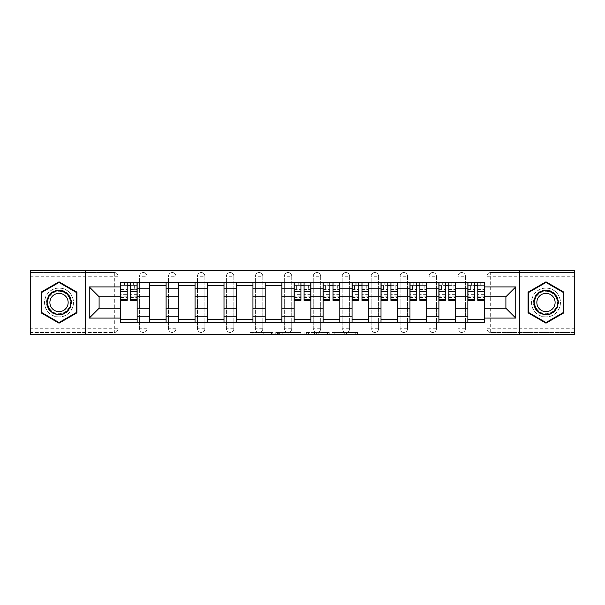 <?xml version="1.0" encoding="UTF-8"?>
<svg xmlns="http://www.w3.org/2000/svg" width="605" height="605" viewBox="0 0 605 605"><rect width="100%" height="100%" fill="white"/><g stroke="black" fill="none" stroke-linecap="round" stroke-linejoin="round"><path stroke-width="0.45" stroke-dasharray="3.02 2.27" d="M272.81 334.331L252.179 334.331L272.81 334.331L272.81 332.47L263.198 332.47L263.198 334.331L263.198 332.47L272.81 332.47L272.81 334.331L272.81 332.47L263.198 332.47L263.198 334.331L263.198 332.47L272.81 332.47L252.179 332.47L272.81 332.47M458.015 276.243A3.713 3.713 0 0 1 461.728 272.53A3.713 3.713 0 0 1 465.442 276.243A3.713 3.713 0 0 0 461.728 272.53A3.713 3.713 0 0 0 458.015 276.243L458.015 328.757A3.713 3.713 0 0 0 461.728 332.47A3.713 3.713 0 0 0 465.442 328.757L465.442 276.243A3.713 3.713 0 0 0 461.728 272.53A3.713 3.713 0 0 0 458.015 276.243L458.015 328.757A3.713 3.713 0 0 0 461.728 332.47A3.713 3.713 0 0 0 465.442 328.757L465.442 276.243L458.015 276.243M429.066 276.243A3.713 3.713 0 0 1 432.779 272.53A3.713 3.713 0 0 1 436.492 276.243A3.713 3.713 0 0 0 432.779 272.53A3.713 3.713 0 0 0 429.066 276.243L429.066 328.757A3.713 3.713 0 0 0 432.779 332.47A3.713 3.713 0 0 0 436.492 328.757L436.492 276.243A3.713 3.713 0 0 0 432.779 272.53A3.713 3.713 0 0 0 429.066 276.243L429.066 328.757A3.713 3.713 0 0 0 432.779 332.47A3.713 3.713 0 0 0 436.492 328.757L436.492 276.243L429.066 276.243M400.117 276.243A3.713 3.713 0 0 1 403.83 272.53A3.713 3.713 0 0 1 407.543 276.243A3.713 3.713 0 0 0 403.83 272.53A3.713 3.713 0 0 0 400.117 276.243L400.117 328.757A3.713 3.713 0 0 0 403.83 332.47A3.713 3.713 0 0 0 407.543 328.757L407.543 276.243A3.713 3.713 0 0 0 403.83 272.53A3.713 3.713 0 0 0 400.117 276.243L400.117 328.757A3.713 3.713 0 0 0 403.83 332.47A3.713 3.713 0 0 0 407.543 328.757L407.543 276.243L400.117 276.243M371.168 276.243A3.713 3.713 0 0 1 374.881 272.53A3.713 3.713 0 0 1 378.586 276.243A3.713 3.713 0 0 0 374.881 272.53A3.713 3.713 0 0 0 371.168 276.243L371.168 328.757A3.713 3.713 0 0 0 374.881 332.47A3.713 3.713 0 0 0 378.586 328.757L378.586 276.243A3.713 3.713 0 0 0 374.881 272.53A3.713 3.713 0 0 0 371.168 276.243L371.168 328.757A3.713 3.713 0 0 0 374.881 332.47A3.713 3.713 0 0 0 378.586 328.757L378.586 276.243L371.168 276.243M342.218 276.243A3.713 3.713 0 0 1 345.924 272.53A3.713 3.713 0 0 1 349.637 276.243A3.713 3.713 0 0 0 345.924 272.53A3.713 3.713 0 0 0 342.218 276.243L342.218 328.757A3.713 3.713 0 0 0 345.924 332.47A3.713 3.713 0 0 0 349.637 328.757L349.637 276.243A3.713 3.713 0 0 0 345.924 272.53A3.713 3.713 0 0 0 342.218 276.243L342.218 328.757A3.713 3.713 0 0 0 345.924 332.47A3.713 3.713 0 0 0 349.637 328.757L349.637 276.243L342.218 276.243M313.261 276.243A3.713 3.713 0 0 1 316.975 272.53A3.713 3.713 0 0 1 320.688 276.243A3.713 3.713 0 0 0 316.975 272.53A3.713 3.713 0 0 0 313.261 276.243L313.261 328.757A3.713 3.713 0 0 0 316.975 332.47A3.713 3.713 0 0 0 320.688 328.757L320.688 276.243A3.713 3.713 0 0 0 316.975 272.53A3.713 3.713 0 0 0 313.261 276.243L313.261 328.757A3.713 3.713 0 0 0 316.975 332.47A3.713 3.713 0 0 0 320.688 328.757L320.688 276.243L313.261 276.243M284.312 276.243A3.713 3.713 0 0 1 288.025 272.53A3.713 3.713 0 0 1 291.739 276.243A3.713 3.713 0 0 0 288.025 272.53A3.713 3.713 0 0 0 284.312 276.243L284.312 328.757A3.713 3.713 0 0 0 288.025 332.47A3.713 3.713 0 0 0 291.739 328.757L291.739 276.243A3.713 3.713 0 0 0 288.025 272.53A3.713 3.713 0 0 0 284.312 276.243L284.312 328.757A3.713 3.713 0 0 0 288.025 332.47A3.713 3.713 0 0 0 291.739 328.757L291.739 276.243L284.312 276.243M255.363 276.243A3.713 3.713 0 0 1 259.076 272.53A3.713 3.713 0 0 1 262.782 276.243A3.713 3.713 0 0 0 259.076 272.53A3.713 3.713 0 0 0 255.363 276.243L255.363 328.757A3.713 3.713 0 0 0 259.076 332.47A3.713 3.713 0 0 0 262.782 328.757L262.782 276.243A3.713 3.713 0 0 0 259.076 272.53A3.713 3.713 0 0 0 255.363 276.243L255.363 328.757A3.713 3.713 0 0 0 259.076 332.47A3.713 3.713 0 0 0 262.782 328.757L262.782 276.243L255.363 276.243M226.414 276.243A3.713 3.713 0 0 1 230.119 272.53A3.713 3.713 0 0 1 233.832 276.243A3.713 3.713 0 0 0 230.119 272.53A3.713 3.713 0 0 0 226.414 276.243L226.414 328.757A3.713 3.713 0 0 0 230.119 332.47A3.713 3.713 0 0 0 233.832 328.757L233.832 276.243A3.713 3.713 0 0 0 230.119 272.53A3.713 3.713 0 0 0 226.414 276.243L226.414 328.757A3.713 3.713 0 0 0 230.119 332.47A3.713 3.713 0 0 0 233.832 328.757L233.832 276.243L226.414 276.243M197.457 276.243A3.713 3.713 0 0 1 201.17 272.53A3.713 3.713 0 0 1 204.883 276.243A3.713 3.713 0 0 0 201.17 272.53A3.713 3.713 0 0 0 197.457 276.243L197.457 328.757A3.713 3.713 0 0 0 201.17 332.47A3.713 3.713 0 0 0 204.883 328.757L204.883 276.243A3.713 3.713 0 0 0 201.17 272.53A3.713 3.713 0 0 0 197.457 276.243L197.457 328.757A3.713 3.713 0 0 0 201.17 332.47A3.713 3.713 0 0 0 204.883 328.757L204.883 276.243L197.457 276.243M168.508 276.243A3.713 3.713 0 0 1 172.221 272.53A3.713 3.713 0 0 1 175.934 276.243A3.713 3.713 0 0 0 172.221 272.53A3.713 3.713 0 0 0 168.508 276.243L168.508 328.757A3.713 3.713 0 0 0 172.221 332.47A3.713 3.713 0 0 0 175.934 328.757L175.934 276.243A3.713 3.713 0 0 0 172.221 272.53A3.713 3.713 0 0 0 168.508 276.243L168.508 328.757A3.713 3.713 0 0 0 172.221 332.47A3.713 3.713 0 0 0 175.934 328.757L175.934 276.243L168.508 276.243M139.558 276.243A3.713 3.713 0 0 1 143.272 272.53A3.713 3.713 0 0 1 146.985 276.243A3.713 3.713 0 0 0 143.272 272.53A3.713 3.713 0 0 0 139.558 276.243L139.558 328.757A3.713 3.713 0 0 0 143.272 332.47A3.713 3.713 0 0 0 146.985 328.757L146.985 276.243A3.713 3.713 0 0 0 143.272 272.53A3.713 3.713 0 0 0 139.558 276.243L139.558 328.757A3.713 3.713 0 0 0 143.272 332.47A3.713 3.713 0 0 0 146.985 328.757L146.985 276.243L139.558 276.243M59.018 316.975A14.475 14.475 0 0 1 44.543 302.5A14.475 14.475 0 0 1 59.018 288.025A14.475 14.475 0 0 1 73.492 302.5A14.475 14.475 0 0 1 59.018 316.975A14.475 14.475 0 0 1 44.543 302.5A14.475 14.475 0 0 1 59.018 288.025A14.475 14.475 0 0 1 73.492 302.5A14.475 14.475 0 0 1 59.018 316.975M545.982 316.975A14.475 14.475 0 0 1 531.508 302.5A14.475 14.475 0 0 1 545.982 288.025A14.475 14.475 0 0 1 560.457 302.5A14.475 14.475 0 0 1 545.982 316.975A14.475 14.475 0 0 1 531.508 302.5A14.475 14.475 0 0 1 545.982 288.025A14.475 14.475 0 0 1 560.457 302.5A14.475 14.475 0 0 1 545.982 316.975M355.74 334.331L334.24 334.331L355.74 334.331L355.74 332.47L346.536 332.47L357.555 332.47L357.555 334.331L357.555 332.47L334.24 332.47L357.555 332.47L357.555 334.331L357.555 332.47L355.74 332.47L355.74 334.331M344.714 334.331L334.973 334.331L344.714 334.331L344.714 332.47L346.536 332.47L344.714 332.47L344.714 334.331L344.714 332.47L334.973 332.47L334.973 334.331L334.973 332.47L344.714 332.47L344.714 334.331M332.417 334.331L334.24 334.331L332.417 334.331L332.417 332.47L334.24 332.47L332.417 332.47L332.417 334.331M250.357 334.331L252.179 334.331L250.357 334.331L250.357 332.47L252.179 332.47L250.357 332.47L250.357 334.331M574.75 328.757L490.678 328.757L490.678 332.47L574.75 332.47L574.75 334.331L30.25 334.331L30.25 332.47L114.322 332.47A3.713 3.713 0 0 0 118.028 328.757L118.028 276.243A3.713 3.713 0 0 0 114.322 272.53A3.713 3.713 0 0 1 118.028 276.243A3.713 3.713 0 0 0 114.322 272.53L30.25 272.53L30.25 270.669L574.75 270.669L574.75 272.53L490.678 272.53A3.713 3.713 0 0 0 486.972 276.243L486.972 328.757A3.713 3.713 0 0 0 490.678 332.47A3.713 3.713 0 0 1 486.972 328.757A3.713 3.713 0 0 0 490.678 332.47L574.75 332.47L574.75 272.53L490.678 272.53A3.713 3.713 0 0 0 486.972 276.243L486.972 328.757L490.678 328.757L490.678 276.243L574.75 276.243M300.904 334.331L299.082 334.331L300.904 334.331L300.904 332.47L300.904 334.331M277.589 334.331L299.082 334.331L275.767 334.331L277.589 334.331L277.589 332.47L300.904 332.47L275.767 332.47L275.767 334.331L275.767 332.47L277.589 332.47L277.589 334.331M305.918 334.331L329.233 334.331L304.096 334.331L305.918 334.331L305.918 332.47L329.233 332.47L329.233 334.331L329.233 332.47L318.215 332.47L318.215 334.331M118.028 328.757L118.028 276.243L114.322 276.243L114.322 328.757L30.25 328.757L30.25 332.47L114.322 332.47A3.713 3.713 0 0 0 118.028 328.757A3.713 3.713 0 0 1 114.322 332.47L114.322 328.757L118.028 328.757M30.25 276.243L114.322 276.243L114.322 272.53L30.25 272.53L30.25 328.757M467.854 282.55L484.56 282.55L484.56 285.333L467.854 285.333L467.854 282.55L455.603 282.55L455.603 285.333L438.905 285.333L438.905 282.55L426.654 282.55L426.654 285.333L409.956 285.333L409.956 282.55L397.704 282.55L397.704 285.333L380.999 285.333L380.999 282.55L368.755 282.55L368.755 285.333L352.049 285.333L352.049 282.55L339.806 282.55L339.806 285.333L323.1 285.333L323.1 282.55L310.849 282.55L310.849 285.333L294.151 285.333L294.151 282.55L281.9 282.55L281.9 285.333L265.194 285.333L265.194 282.55L252.951 282.55L252.951 285.333L236.245 285.333L236.245 282.55L224.001 282.55L224.001 285.333L207.296 285.333L207.296 282.55L195.044 282.55L195.044 285.333L178.346 285.333L178.346 282.55L166.095 282.55L166.095 285.333L149.397 285.333L149.397 282.55L137.146 282.55L137.146 285.333L120.44 285.333L120.44 319.667L137.146 319.667L137.146 285.333M137.146 319.667L137.146 322.45L149.397 322.45L149.397 319.667L166.095 319.667L166.095 285.333M149.397 285.333L149.397 319.667M166.095 319.667L166.095 322.45L178.346 322.45L178.346 319.667L195.044 319.667L195.044 285.333M178.346 285.333L178.346 319.667M195.044 319.667L195.044 322.45L207.296 322.45L207.296 319.667L224.001 319.667L224.001 285.333M207.296 285.333L207.296 319.667M224.001 319.667L224.001 322.45L236.245 322.45L236.245 319.667L252.951 319.667L252.951 285.333M236.245 285.333L236.245 319.667M252.951 319.667L252.951 322.45L265.194 322.45L265.194 319.667L281.9 319.667L281.9 285.333M265.194 285.333L265.194 319.667M281.9 319.667L281.9 322.45L294.151 322.45L294.151 319.667L310.849 319.667L310.849 285.333M294.151 285.333L294.151 319.667M310.849 319.667L310.849 322.45L323.1 322.45L323.1 319.667L339.806 319.667L339.806 285.333M323.1 285.333L323.1 319.667M339.806 319.667L339.806 322.45L352.049 322.45L352.049 319.667L368.755 319.667L368.755 285.333M352.049 285.333L352.049 319.667M368.755 319.667L368.755 322.45L380.999 322.45L380.999 319.667L397.704 319.667L397.704 285.333M380.999 285.333L380.999 319.667M397.704 319.667L397.704 322.45L409.956 322.45L409.956 319.667L426.654 319.667L426.654 285.333M409.956 285.333L409.956 319.667M426.654 319.667L426.654 322.45L438.905 322.45L438.905 319.667L455.603 319.667L455.603 285.333M438.905 285.333L438.905 319.667M455.603 319.667L455.603 322.45L467.854 322.45L467.854 319.667L484.56 319.667L484.56 285.333M467.854 285.333L467.854 319.667M455.603 308.255L467.854 308.255M426.654 308.255L438.905 308.255M397.704 308.255L409.956 308.255M368.755 308.255L380.999 308.255M339.806 308.255L352.049 308.255M310.849 308.255L323.1 308.255M281.9 308.255L294.151 308.255M252.951 308.255L265.194 308.255M224.001 308.255L236.245 308.255M195.044 308.255L207.296 308.255M166.095 308.255L178.346 308.255M137.146 308.255L149.397 308.255M467.854 296.745L455.603 296.745M438.905 296.745L426.654 296.745M409.956 296.745L397.704 296.745M380.999 296.745L368.755 296.745M352.049 296.745L339.806 296.745M323.1 296.745L310.849 296.745M294.151 296.745L281.9 296.745M265.194 296.745L252.951 296.745M236.245 296.745L224.001 296.745M207.296 296.745L195.044 296.745M178.346 296.745L166.095 296.745M149.397 296.745L137.146 296.745M120.44 296.745L99.099 296.745L99.099 308.255L120.44 308.255M85.555 334.331L85.555 270.669M519.445 334.331L519.445 270.669M484.56 308.255L505.901 308.255L505.901 296.745L484.56 296.745M137.146 322.45L120.44 322.45L120.44 319.667M120.44 285.333L120.44 282.55L137.146 282.55M149.397 282.55L166.095 282.55M178.346 282.55L195.044 282.55M207.296 282.55L224.001 282.55M236.245 282.55L252.951 282.55M265.194 282.55L281.9 282.55M294.151 282.55L310.849 282.55M323.1 282.55L339.806 282.55M352.049 282.55L368.755 282.55M380.999 282.55L397.704 282.55M409.956 282.55L426.654 282.55M438.905 282.55L455.603 282.55M484.56 319.667L484.56 322.45L467.854 322.45M455.603 322.45L438.905 322.45M426.654 322.45L409.956 322.45M397.704 322.45L380.999 322.45M368.755 322.45L352.049 322.45M339.806 322.45L323.1 322.45M310.849 322.45L294.151 322.45M281.9 322.45L265.194 322.45M252.951 322.45L236.245 322.45M224.001 322.45L207.296 322.45M195.044 322.45L178.346 322.45M166.095 322.45L149.397 322.45M120.539 285.333L127.216 285.333M130.37 285.333L137.055 285.333M465.442 328.757A3.713 3.713 0 0 1 461.728 332.47A3.713 3.713 0 0 1 458.015 328.757L465.442 328.757M436.492 328.757A3.713 3.713 0 0 1 432.779 332.47A3.713 3.713 0 0 1 429.066 328.757L436.492 328.757M407.543 328.757A3.713 3.713 0 0 1 403.83 332.47A3.713 3.713 0 0 1 400.117 328.757L407.543 328.757M378.586 328.757A3.713 3.713 0 0 1 374.881 332.47A3.713 3.713 0 0 1 371.168 328.757L378.586 328.757M349.637 328.757A3.713 3.713 0 0 1 345.924 332.47A3.713 3.713 0 0 1 342.218 328.757L349.637 328.757M320.688 328.757A3.713 3.713 0 0 1 316.975 332.47A3.713 3.713 0 0 1 313.261 328.757L320.688 328.757M291.739 328.757A3.713 3.713 0 0 1 288.025 332.47A3.713 3.713 0 0 1 284.312 328.757L291.739 328.757M262.782 328.757A3.713 3.713 0 0 1 259.076 332.47A3.713 3.713 0 0 1 255.363 328.757L262.782 328.757M233.832 328.757A3.713 3.713 0 0 1 230.119 332.47A3.713 3.713 0 0 1 226.414 328.757L233.832 328.757M204.883 328.757A3.713 3.713 0 0 1 201.17 332.47A3.713 3.713 0 0 1 197.457 328.757L204.883 328.757M175.934 328.757A3.713 3.713 0 0 1 172.221 332.47A3.713 3.713 0 0 1 168.508 328.757L175.934 328.757M146.985 328.757A3.713 3.713 0 0 1 143.272 332.47A3.713 3.713 0 0 1 139.558 328.757L146.985 328.757M294.242 285.333L300.919 285.333M304.081 285.333L310.758 285.333M323.191 285.333L329.876 285.333M333.03 285.333L339.707 285.333M352.14 285.333L358.825 285.333M361.979 285.333L368.657 285.333M381.097 285.333L387.775 285.333M390.928 285.333L397.614 285.333M410.046 285.333L416.724 285.333M419.878 285.333L426.563 285.333M438.996 285.333L445.681 285.333M448.834 285.333L455.512 285.333M467.945 285.333L474.63 285.333M477.784 285.333L484.461 285.333M76.926 292.162L59.018 281.824L41.11 292.162L41.11 312.838L59.018 323.176L76.926 312.838L76.926 292.162M563.89 292.162L545.982 281.824L528.074 292.162L528.074 312.838L545.982 323.176L563.89 312.838L563.89 292.162M279.593 334.331L282.232 334.331L279.593 334.331L279.593 332.47L278.315 332.47L278.315 334.331L278.315 332.47L282.232 332.47L279.593 332.47L279.593 334.331M282.232 334.331L288.063 334.331L282.232 334.331L282.232 332.47L288.063 332.47L288.063 334.331L288.063 332.47L282.232 332.47L282.232 334.331M305.918 332.47L316.392 332.47L316.392 334.331L316.392 332.47L314.57 332.47L316.392 332.47L316.392 334.331L316.392 332.47L318.215 332.47M306.644 332.47L306.644 334.331L306.644 332.47M304.096 332.47L304.096 334.331L304.096 332.47M137.055 294.65L130.37 294.65L130.37 285.152L137.055 285.152L137.055 282.739L133.062 282.739L133.062 285.152L137.055 285.152L134.643 285.152L134.643 289.787L137.055 289.787L137.055 285.152L137.055 289.787L134.643 289.787L134.643 285.152L137.055 285.152L137.055 300.367M120.539 297.955L127.216 297.955L127.216 294.65L120.539 294.65L120.539 297.955L120.539 285.152L133.062 285.152L133.062 282.739L120.539 282.739L120.539 289.787L122.951 289.787L122.951 285.152L120.539 285.152L120.539 289.787L122.951 289.787L122.951 285.152L120.539 285.152L127.216 285.152L127.216 282.739M130.37 294.65L130.37 296.155L137.055 296.155M130.37 296.155L130.37 300.367M120.539 289.477L127.216 289.477L127.216 285.152M127.216 289.477L127.216 297.955M127.216 294.65L127.216 300.367M120.539 294.65L120.539 296.155L127.216 296.155M120.539 296.155L120.539 300.367M130.37 285.152L130.37 282.739M124.524 282.739L124.524 285.152L124.524 282.739M48.166 308.762A12.523 12.523 0 0 0 65.279 313.352A12.523 12.523 0 0 0 69.862 296.238A12.523 12.523 0 0 0 52.748 291.648A12.523 12.523 0 0 0 48.166 308.762M69.061 296.7A11.601 11.601 0 0 1 64.818 312.543A11.601 11.601 0 0 1 48.967 308.3A11.601 11.601 0 0 0 64.818 312.543A11.601 11.601 0 0 0 69.061 296.7A11.601 11.601 0 0 0 53.217 292.457A11.601 11.601 0 0 0 48.967 308.3A11.601 11.601 0 0 1 53.217 292.457A11.601 11.601 0 0 1 69.061 296.7A11.601 11.601 0 0 0 53.217 292.457A11.601 11.601 0 0 0 48.967 308.3M51.107 307.068A9.136 9.136 0 0 0 63.585 310.41A9.136 9.136 0 0 0 66.928 297.932A9.136 9.136 0 0 0 54.45 294.59A9.136 9.136 0 0 0 51.107 307.068M46.562 309.692A14.384 14.384 0 0 1 51.826 290.045A14.384 14.384 0 0 1 71.473 295.308A14.384 14.384 0 0 1 66.21 314.955A14.384 14.384 0 0 1 46.562 309.692A14.384 14.384 0 0 1 51.826 290.045A14.384 14.384 0 0 1 71.473 295.308A14.384 14.384 0 0 1 66.21 314.955A14.384 14.384 0 0 1 46.562 309.692M59.018 282.467L76.366 292.48L76.366 312.52L59.018 322.533L41.662 312.52L41.662 292.48L59.018 282.467M535.138 308.762A12.523 12.523 0 0 0 552.252 313.352A12.523 12.523 0 0 0 556.834 296.238A12.523 12.523 0 0 0 539.72 291.648A12.523 12.523 0 0 0 535.138 308.762M556.033 296.7A11.601 11.601 0 0 1 551.783 312.543A11.601 11.601 0 0 1 535.939 308.3A11.601 11.601 0 0 0 551.783 312.543A11.601 11.601 0 0 0 556.033 296.7A11.601 11.601 0 0 0 540.182 292.457A11.601 11.601 0 0 0 535.939 308.3A11.601 11.601 0 0 1 540.182 292.457A11.601 11.601 0 0 1 556.033 296.7A11.601 11.601 0 0 0 540.182 292.457A11.601 11.601 0 0 0 535.939 308.3M538.072 307.068A9.136 9.136 0 0 0 550.55 310.41A9.136 9.136 0 0 0 553.893 297.932A9.136 9.136 0 0 0 541.414 294.59A9.136 9.136 0 0 0 538.072 307.068M533.527 309.692A14.384 14.384 0 0 1 538.79 290.045A14.384 14.384 0 0 1 558.438 295.308A14.384 14.384 0 0 1 553.174 314.955A14.384 14.384 0 0 1 533.527 309.692A14.384 14.384 0 0 1 538.79 290.045A14.384 14.384 0 0 1 558.438 295.308A14.384 14.384 0 0 1 553.174 314.955A14.384 14.384 0 0 1 533.527 309.692M545.982 282.467L563.338 292.48L563.338 312.52L545.982 322.533L528.634 312.52L528.634 292.48L545.982 282.467M310.758 294.65L304.081 294.65L304.081 285.152L310.758 285.152L310.758 282.739L306.765 282.739L306.765 285.152L310.758 285.152L308.346 285.152L308.346 289.787L310.758 289.787L310.758 285.152L310.758 289.787L308.346 289.787L308.346 285.152L310.758 285.152L310.758 300.367M294.242 297.955L300.919 297.955L300.919 294.65L294.242 294.65L294.242 297.955L294.242 285.152L306.765 285.152L306.765 282.739L294.242 282.739L294.242 289.787L296.654 289.787L296.654 285.152L294.242 285.152L294.242 289.787L296.654 289.787L296.654 285.152L294.242 285.152L300.919 285.152L300.919 282.739M304.081 294.65L304.081 296.155L310.758 296.155M304.081 296.155L304.081 300.367M294.242 289.477L300.919 289.477L300.919 285.152M300.919 289.477L300.919 297.955M300.919 294.65L300.919 300.367M294.242 294.65L294.242 296.155L300.919 296.155M294.242 296.155L294.242 300.367M304.081 285.152L304.081 282.739M298.235 282.739L298.235 285.152L298.235 282.739M339.707 294.65L333.03 294.65L333.03 285.152L339.707 285.152L339.707 282.739L335.722 282.739L335.722 285.152L339.707 285.152L337.295 285.152L337.295 289.787L339.707 289.787L339.707 285.152L339.707 289.787L337.295 289.787L337.295 285.152L339.707 285.152L339.707 300.367M323.191 297.955L329.876 297.955L329.876 294.65L323.191 294.65L323.191 297.955L323.191 285.152L335.722 285.152L335.722 282.739L323.191 282.739L323.191 289.787L325.603 289.787L325.603 285.152L323.191 285.152L323.191 289.787L325.603 289.787L325.603 285.152L323.191 285.152L329.876 285.152L329.876 282.739M333.03 294.65L333.03 296.155L339.707 296.155M333.03 296.155L333.03 300.367M323.191 289.477L329.876 289.477L329.876 285.152M329.876 289.477L329.876 297.955M329.876 294.65L329.876 300.367M323.191 294.65L323.191 296.155L329.876 296.155M323.191 296.155L323.191 300.367M333.03 285.152L333.03 282.739M327.184 282.739L327.184 285.152L327.184 282.739M368.657 294.65L361.979 294.65L361.979 285.152L368.657 285.152L368.657 282.739L364.671 282.739L364.671 285.152L368.657 285.152L366.244 285.152L366.244 289.787L368.657 289.787L368.657 285.152L368.657 289.787L366.244 289.787L366.244 285.152L368.657 285.152L368.657 300.367M352.14 297.955L358.825 297.955L358.825 294.65L352.14 294.65L352.14 297.955L352.14 285.152L364.671 285.152L364.671 282.739L352.14 282.739L352.14 289.787L354.553 289.787L354.553 285.152L352.14 285.152L352.14 289.787L354.553 289.787L354.553 285.152L352.14 285.152L358.825 285.152L358.825 282.739M361.979 294.65L361.979 296.155L368.657 296.155M361.979 296.155L361.979 300.367M352.14 289.477L358.825 289.477L358.825 285.152M358.825 289.477L358.825 297.955M358.825 294.65L358.825 300.367M352.14 294.65L352.14 296.155L358.825 296.155M352.14 296.155L352.14 300.367M361.979 285.152L361.979 282.739M356.133 282.739L356.133 285.152L356.133 282.739M397.614 294.65L390.928 294.65L390.928 285.152L397.614 285.152L397.614 282.739L393.621 282.739L393.621 285.152L397.614 285.152L395.201 285.152L395.201 289.787L397.614 289.787L397.614 285.152L397.614 289.787L395.201 289.787L395.201 285.152L397.614 285.152L397.614 300.367M381.097 297.955L387.775 297.955L387.775 294.65L381.097 294.65L381.097 297.955L381.097 285.152L393.621 285.152L393.621 282.739L381.097 282.739L381.097 289.787L383.51 289.787L383.51 285.152L381.097 285.152L381.097 289.787L383.51 289.787L383.51 285.152L381.097 285.152L387.775 285.152L387.775 282.739M390.928 294.65L390.928 296.155L397.614 296.155M390.928 296.155L390.928 300.367M381.097 289.477L387.775 289.477L387.775 285.152M387.775 289.477L387.775 297.955M387.775 294.65L387.775 300.367M381.097 294.65L381.097 296.155L387.775 296.155M381.097 296.155L381.097 300.367M390.928 285.152L390.928 282.739M385.082 282.739L385.082 285.152L385.082 282.739M426.563 294.65L419.878 294.65L419.878 285.152L426.563 285.152L426.563 282.739L422.57 282.739L422.57 285.152L426.563 285.152L424.15 285.152L424.15 289.787L426.563 289.787L426.563 285.152L426.563 289.787L424.15 289.787L424.15 285.152L426.563 285.152L426.563 300.367M410.046 297.955L416.724 297.955L416.724 294.65L410.046 294.65L410.046 297.955L410.046 285.152L422.57 285.152L422.57 282.739L410.046 282.739L410.046 289.787L412.459 289.787L412.459 285.152L410.046 285.152L410.046 289.787L412.459 289.787L412.459 285.152L410.046 285.152L416.724 285.152L416.724 282.739M419.878 294.65L419.878 296.155L426.563 296.155M419.878 296.155L419.878 300.367M410.046 289.477L416.724 289.477L416.724 285.152M416.724 289.477L416.724 297.955M416.724 294.65L416.724 300.367M410.046 294.65L410.046 296.155L416.724 296.155M410.046 296.155L410.046 300.367M419.878 285.152L419.878 282.739M414.032 282.739L414.032 285.152L414.032 282.739M455.512 294.65L448.834 294.65L448.834 285.152L455.512 285.152L455.512 282.739L451.527 282.739L451.527 285.152L455.512 285.152L453.1 285.152L453.1 289.787L455.512 289.787L455.512 285.152L455.512 289.787L453.1 289.787L453.1 285.152L455.512 285.152L455.512 300.367M438.996 297.955L445.681 297.955L445.681 294.65L438.996 294.65L438.996 297.955L438.996 285.152L451.527 285.152L451.527 282.739L438.996 282.739L438.996 289.787L441.408 289.787L441.408 285.152L438.996 285.152L438.996 289.787L441.408 289.787L441.408 285.152L438.996 285.152L445.681 285.152L445.681 282.739M448.834 294.65L448.834 296.155L455.512 296.155M448.834 296.155L448.834 300.367M438.996 289.477L445.681 289.477L445.681 285.152M445.681 289.477L445.681 297.955M445.681 294.65L445.681 300.367M438.996 294.65L438.996 296.155L445.681 296.155M438.996 296.155L438.996 300.367M448.834 285.152L448.834 282.739M442.989 282.739L442.989 285.152L442.989 282.739M484.461 294.65L477.784 294.65L477.784 285.152L484.461 285.152L484.461 282.739L480.476 282.739L480.476 285.152L484.461 285.152L482.049 285.152L482.049 289.787L484.461 289.787L484.461 285.152L484.461 289.787L482.049 289.787L482.049 285.152L484.461 285.152L484.461 300.367M467.945 297.955L474.63 297.955L474.63 294.65L467.945 294.65L467.945 297.955L467.945 285.152L480.476 285.152L480.476 282.739L467.945 282.739L467.945 289.787L470.357 289.787L470.357 285.152L467.945 285.152L467.945 289.787L470.357 289.787L470.357 285.152L467.945 285.152L474.63 285.152L474.63 282.739M477.784 294.65L477.784 296.155L484.461 296.155M477.784 296.155L477.784 300.367M467.945 289.477L474.63 289.477L474.63 285.152M474.63 289.477L474.63 297.955M474.63 294.65L474.63 300.367M467.945 294.65L467.945 296.155L474.63 296.155M467.945 296.155L467.945 300.367M477.784 285.152L477.784 282.739M471.938 282.739L471.938 285.152L471.938 282.739M271.532 332.47L271.532 334.331L271.532 332.47M490.678 272.53A3.713 3.713 0 0 0 486.972 276.243L490.678 276.243L490.678 272.53M269.028 332.47L269.028 334.331L269.028 332.47M252.179 332.47L252.179 334.331L252.179 332.47M299.082 332.47L299.082 334.331L299.082 332.47M327.411 332.47L327.411 334.331L327.411 332.47M314.57 332.47L314.57 334.331L314.57 332.47M308.467 332.47L308.467 334.331L308.467 332.47M346.536 332.47L346.536 334.331L346.536 332.47M334.24 332.47L334.24 334.331L334.24 332.47M133.342 282.739L133.342 285.152M130.37 289.477L137.055 289.477M130.37 297.456L137.055 297.456M120.539 297.456L127.216 297.456M124.244 282.739L124.244 285.152M68.728 296.889A11.215 11.215 0 0 1 64.622 312.218A11.215 11.215 0 0 1 49.3 308.111A11.215 11.215 0 0 1 53.406 292.782A11.215 11.215 0 0 1 68.728 296.889M555.7 296.889A11.215 11.215 0 0 1 551.594 312.218A11.215 11.215 0 0 1 536.272 308.111A11.215 11.215 0 0 1 540.378 292.782A11.215 11.215 0 0 1 555.7 296.889M307.045 282.739L307.045 285.152M304.081 289.477L310.758 289.477M304.081 297.456L310.758 297.456M294.242 297.456L300.919 297.456M297.955 282.739L297.955 285.152M335.994 282.739L335.994 285.152M333.03 289.477L339.707 289.477M333.03 297.456L339.707 297.456M323.191 297.456L329.876 297.456M326.904 282.739L326.904 285.152M364.951 282.739L364.951 285.152M361.979 289.477L368.657 289.477M361.979 297.456L368.657 297.456M352.14 297.456L358.825 297.456M355.853 282.739L355.853 285.152M393.9 282.739L393.9 285.152M390.928 289.477L397.614 289.477M390.928 297.456L397.614 297.456M381.097 297.456L387.775 297.456M384.803 282.739L384.803 285.152M422.85 282.739L422.85 285.152M419.878 289.477L426.563 289.477M419.878 297.456L426.563 297.456M410.046 297.456L416.724 297.456M413.76 282.739L413.76 285.152M451.799 282.739L451.799 285.152M448.834 289.477L455.512 289.477M448.834 297.456L455.512 297.456M438.996 297.456L445.681 297.456M442.709 282.739L442.709 285.152M480.756 282.739L480.756 285.152M477.784 289.477L484.461 289.477M477.784 297.456L484.461 297.456M467.945 297.456L474.63 297.456M471.658 282.739L471.658 285.152M130.37 297.955L137.055 297.955M304.081 297.955L310.758 297.955M333.03 297.955L339.707 297.955M361.979 297.955L368.657 297.955M390.928 297.955L397.614 297.955M419.878 297.955L426.563 297.955M448.834 297.955L455.512 297.955M477.784 297.955L484.461 297.955"/><path stroke-width="0.91" d="M519.445 334.331L574.75 334.331L574.75 270.669L30.25 270.669L30.25 334.331L519.445 334.331L519.445 270.669M149.397 322.45L149.397 288.207L137.146 288.207L137.146 322.45M137.146 288.207L137.146 282.55M149.397 288.207L149.397 282.55M166.095 282.55L166.095 322.45M178.346 322.45L178.346 282.55M195.044 282.55L195.044 322.45M207.296 322.45L207.296 282.55M224.001 282.55L224.001 322.45M236.245 322.45L236.245 282.55M252.951 282.55L252.951 322.45M265.194 322.45L265.194 282.55M281.9 282.55L281.9 322.45M294.151 322.45L294.151 282.55M310.849 282.55L310.849 322.45M323.1 322.45L323.1 282.55M339.806 282.55L339.806 322.45M352.049 322.45L352.049 282.55M368.755 282.55L368.755 322.45M380.999 322.45L380.999 282.55M397.704 282.55L397.704 322.45M409.956 322.45L409.956 282.55M426.654 282.55L426.654 322.45M438.905 322.45L438.905 282.55M455.603 282.55L455.603 322.45M467.854 322.45L467.854 282.55M467.854 308.255L455.603 308.255M438.905 308.255L426.654 308.255M409.956 308.255L397.704 308.255M380.999 308.255L368.755 308.255M352.049 308.255L339.806 308.255M323.1 308.255L310.849 308.255M294.151 308.255L281.9 308.255M265.194 308.255L252.951 308.255M236.245 308.255L224.001 308.255M207.296 308.255L195.044 308.255M178.346 308.255L166.095 308.255M149.397 308.255L137.146 308.255M467.854 296.745L455.603 296.745M438.905 296.745L426.654 296.745M409.956 296.745L397.704 296.745M380.999 296.745L368.755 296.745M352.049 296.745L339.806 296.745M323.1 296.745L310.849 296.745M294.151 296.745L281.9 296.745M265.194 296.745L252.951 296.745M236.245 296.745L224.001 296.745M207.296 296.745L195.044 296.745M178.346 296.745L166.095 296.745M149.397 296.745L137.146 296.745M99.099 308.255L120.44 308.255L120.44 296.745L99.099 296.745L99.099 308.255L89.268 318.086L89.268 286.914L120.44 286.914L120.44 296.745M484.56 296.745L484.56 308.255L505.901 308.255L505.901 296.745L484.56 296.745L484.56 282.55L120.44 282.55L120.44 286.914M484.56 286.914L515.732 286.914L515.732 318.086L484.56 318.086L484.56 308.255M120.44 308.255L120.44 322.45L484.56 322.45L484.56 318.086M120.44 318.086L89.268 318.086M85.555 334.331L85.555 270.669M76.926 292.162L59.018 281.824L41.11 292.162L41.11 312.838L59.018 323.176L76.926 312.838L76.926 292.162M563.89 292.162L545.982 281.824L528.074 292.162L528.074 312.838L545.982 323.176L563.89 312.838L563.89 292.162M137.146 319.667L120.44 319.667M127.216 285.333L130.37 285.333M166.095 319.667L149.397 319.667M149.397 285.333L166.095 285.333M195.044 319.667L178.346 319.667M178.346 285.333L195.044 285.333M224.001 319.667L207.296 319.667M207.296 285.333L224.001 285.333M252.951 319.667L236.245 319.667M236.245 285.333L252.951 285.333M281.9 319.667L265.194 319.667M265.194 285.333L281.9 285.333M310.849 319.667L294.151 319.667M300.919 285.333L304.081 285.333M339.806 319.667L323.1 319.667M329.876 285.333L333.03 285.333M368.755 319.667L352.049 319.667M358.825 285.333L361.979 285.333M397.704 319.667L380.999 319.667M387.775 285.333L390.928 285.333M426.654 319.667L409.956 319.667M416.724 285.333L419.878 285.333M455.603 319.667L438.905 319.667M445.681 285.333L448.834 285.333M484.56 319.667L467.854 319.667M474.63 285.333L477.784 285.333M89.268 286.914L99.099 296.745M505.901 308.255L515.732 318.086M505.901 296.745L515.732 286.914M130.37 300.367L130.37 282.739L137.055 282.739L137.055 300.367L130.37 300.367M127.216 285.152L130.37 285.152M127.216 282.739L120.539 282.739L120.539 300.367L127.216 300.367L127.216 282.739L130.37 282.739M48.566 308.535A12.062 12.062 0 0 0 65.045 312.944A12.062 12.062 0 0 0 69.462 296.465A12.062 12.062 0 0 0 52.983 292.056A12.062 12.062 0 0 0 48.566 308.535M51.107 307.068A9.136 9.136 0 0 0 63.585 310.41A9.136 9.136 0 0 0 66.928 297.932A9.136 9.136 0 0 0 54.45 294.59A9.136 9.136 0 0 0 51.107 307.068M59.018 282.467L76.366 292.48L76.366 312.52L59.018 322.533L41.662 312.52L41.662 292.48L59.018 282.467M535.538 308.535A12.062 12.062 0 0 0 552.017 312.944A12.062 12.062 0 0 0 556.434 296.465A12.062 12.062 0 0 0 539.955 292.056A12.062 12.062 0 0 0 535.538 308.535M538.072 307.068A9.136 9.136 0 0 0 550.55 310.41A9.136 9.136 0 0 0 553.893 297.932A9.136 9.136 0 0 0 541.414 294.59A9.136 9.136 0 0 0 538.072 307.068M545.982 282.467L563.338 292.48L563.338 312.52L545.982 322.533L528.634 312.52L528.634 292.48L545.982 282.467M304.081 300.367L304.081 282.739L310.758 282.739L310.758 300.367L304.081 300.367M300.919 285.152L304.081 285.152M300.919 282.739L294.242 282.739L294.242 300.367L300.919 300.367L300.919 282.739L304.081 282.739M333.03 300.367L333.03 282.739L339.707 282.739L339.707 300.367L333.03 300.367M329.876 285.152L333.03 285.152M329.876 282.739L323.191 282.739L323.191 300.367L329.876 300.367L329.876 282.739L333.03 282.739M361.979 300.367L361.979 282.739L368.657 282.739L368.657 300.367L361.979 300.367M358.825 285.152L361.979 285.152M358.825 282.739L352.14 282.739L352.14 300.367L358.825 300.367L358.825 282.739L361.979 282.739M390.928 300.367L390.928 282.739L397.614 282.739L397.614 300.367L390.928 300.367M387.775 285.152L390.928 285.152M387.775 282.739L381.097 282.739L381.097 300.367L387.775 300.367L387.775 282.739L390.928 282.739M419.878 300.367L419.878 282.739L426.563 282.739L426.563 300.367L419.878 300.367M416.724 285.152L419.878 285.152M416.724 282.739L410.046 282.739L410.046 300.367L416.724 300.367L416.724 282.739L419.878 282.739M448.834 300.367L448.834 282.739L455.512 282.739L455.512 300.367L448.834 300.367M445.681 285.152L448.834 285.152M445.681 282.739L438.996 282.739L438.996 300.367L445.681 300.367L445.681 282.739L448.834 282.739M477.784 300.367L477.784 282.739L484.461 282.739L484.461 300.367L477.784 300.367M474.63 285.152L477.784 285.152M474.63 282.739L467.945 282.739L467.945 300.367L474.63 300.367L474.63 282.739L477.784 282.739M438.905 288.207L426.654 288.207M409.956 288.207L397.704 288.207M380.999 288.207L368.755 288.207M352.049 288.207L339.806 288.207M323.1 288.207L310.849 288.207M294.151 288.207L281.9 288.207M265.194 288.207L252.951 288.207M236.245 288.207L224.001 288.207M207.296 288.207L195.044 288.207M178.346 288.207L166.095 288.207M467.854 288.207L455.603 288.207M438.905 316.793L426.654 316.793M409.956 316.793L397.704 316.793M380.999 316.793L368.755 316.793M352.049 316.793L339.806 316.793M323.1 316.793L310.849 316.793M294.151 316.793L281.9 316.793M265.194 316.793L252.951 316.793M236.245 316.793L224.001 316.793M207.296 316.793L195.044 316.793M178.346 316.793L166.095 316.793M149.397 316.793L137.146 316.793M467.854 316.793L455.603 316.793M130.37 299.725L137.055 299.725M130.37 291.746L137.055 291.746M120.539 299.725L127.216 299.725M120.539 291.746L127.216 291.746M304.081 299.725L310.758 299.725M304.081 291.746L310.758 291.746M294.242 299.725L300.919 299.725M294.242 291.746L300.919 291.746M333.03 299.725L339.707 299.725M333.03 291.746L339.707 291.746M323.191 299.725L329.876 299.725M323.191 291.746L329.876 291.746M361.979 299.725L368.657 299.725M361.979 291.746L368.657 291.746M352.14 299.725L358.825 299.725M352.14 291.746L358.825 291.746M390.928 299.725L397.614 299.725M390.928 291.746L397.614 291.746M381.097 299.725L387.775 299.725M381.097 291.746L387.775 291.746M419.878 299.725L426.563 299.725M419.878 291.746L426.563 291.746M410.046 299.725L416.724 299.725M410.046 291.746L416.724 291.746M448.834 299.725L455.512 299.725M448.834 291.746L455.512 291.746M438.996 299.725L445.681 299.725M438.996 291.746L445.681 291.746M477.784 299.725L484.461 299.725M477.784 291.746L484.461 291.746M467.945 299.725L474.63 299.725M467.945 291.746L474.63 291.746"/></g></svg>
